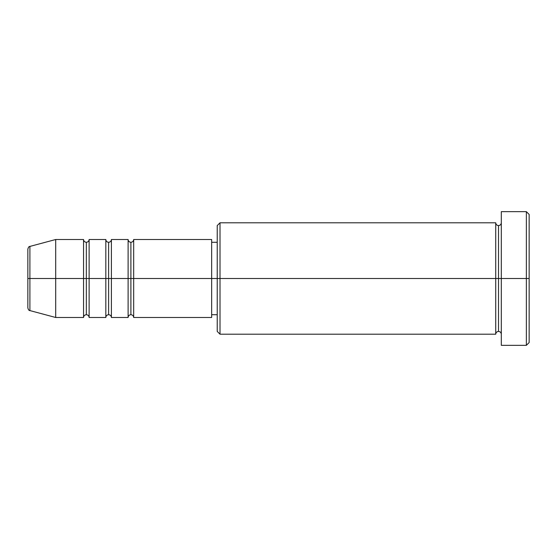 <?xml version="1.0" encoding="UTF-8"?>
<svg xmlns="http://www.w3.org/2000/svg" width="557" height="557" viewBox="0 0 557 557"><rect width="100%" height="100%" fill="white"/><g stroke="black" fill="none" stroke-linecap="round" stroke-linejoin="round"><path stroke-width="0.84" d="M27.85 278.5L27.85 307.889L27.85 278.5L29.911 278.5L27.85 278.5L27.85 249.111L27.85 278.5M27.85 249.111C28.379 247.197 29.068 246.298 29.911 246.417L29.911 278.5L55.7 278.5L29.911 278.5L29.911 246.417L55.7 239.51L55.7 278.5L55.7 239.51L83.55 239.51L83.55 278.5L55.7 278.5L83.55 278.5L83.55 317.49L83.55 278.5L86.335 278.5L83.55 278.5L83.55 239.51C83.724 241.195 84.65 242.121 86.335 242.295L86.335 278.5L86.335 242.295C88.02 242.121 88.946 241.195 89.12 239.51L89.12 278.5L86.335 278.5L86.335 314.705C84.65 314.879 83.724 315.805 83.55 317.49L55.7 317.49L55.7 278.5L55.7 317.49L29.911 310.583L29.911 278.5L29.911 310.583C29.068 310.702 28.379 309.803 27.85 307.889M211.66 239.51L211.66 278.5L211.66 239.51L133.68 239.51L133.68 278.5L130.895 278.5L130.895 242.295L130.895 278.5L128.11 278.5L128.11 239.51L111.4 239.51L111.4 278.5L108.615 278.5L108.615 242.295L108.615 278.5L105.83 278.5L105.83 239.51L89.12 239.51L89.12 317.49L89.12 278.5L105.83 278.5L86.335 278.5L86.335 314.705C88.02 314.879 88.946 315.805 89.12 317.49L105.83 317.49L105.83 239.51C106.004 241.195 106.93 242.121 108.615 242.295C110.3 242.121 111.226 241.195 111.4 239.51L111.4 317.49L111.4 278.5L128.11 278.5L108.615 278.5L108.615 314.705L108.615 278.5L105.83 278.5L105.83 317.49C106.004 315.805 106.93 314.879 108.615 314.705C110.3 314.879 111.226 315.805 111.4 317.49L128.11 317.49L128.11 239.51C128.284 241.195 129.21 242.121 130.895 242.295C132.58 242.121 133.506 241.195 133.68 239.51L133.68 317.49L133.68 278.5L211.66 278.5L130.895 278.5L130.895 314.705L130.895 278.5L128.11 278.5L128.11 317.49C128.284 315.805 129.21 314.879 130.895 314.705C132.58 314.879 133.506 315.805 133.68 317.49L211.66 317.49L211.66 278.5L217.23 278.5L217.23 331.415L217.23 278.5L211.66 278.5L211.66 317.49M220.015 278.5L217.23 278.5L217.23 225.585L217.23 278.5L220.015 278.5L220.015 334.2L220.015 278.5L495.73 278.5L495.73 222.8L495.73 278.5L220.015 278.5L220.015 222.8L220.015 278.5M501.3 334.2C501.126 332.515 500.2 331.589 498.515 331.415C496.83 331.589 495.904 332.515 495.73 334.2L495.73 278.5L498.515 278.5L498.515 225.585L498.515 278.5L501.3 278.5L501.3 345.34L501.3 211.66L501.3 278.5L529.15 278.5L529.15 214.445L529.15 342.555L529.15 278.5L526.365 278.5L526.365 345.34L526.365 278.5L498.515 278.5L498.515 225.585L498.515 278.5L495.73 278.5L495.73 222.8L220.015 222.8L217.23 225.585M526.365 278.5L526.365 211.66L526.365 278.5M495.73 278.5L495.73 334.2L495.73 278.5M498.515 278.5L498.515 331.415L498.515 278.5M495.73 334.2L220.015 334.2L217.23 331.415M501.3 345.34L526.365 345.34L529.15 342.555M495.73 222.8C495.904 224.485 496.83 225.411 498.515 225.585C500.2 225.411 501.126 224.485 501.3 222.8M217.23 314.705L211.66 314.705M529.15 214.445L526.365 211.66L501.3 211.66M217.23 242.295L211.66 242.295"/></g></svg>
